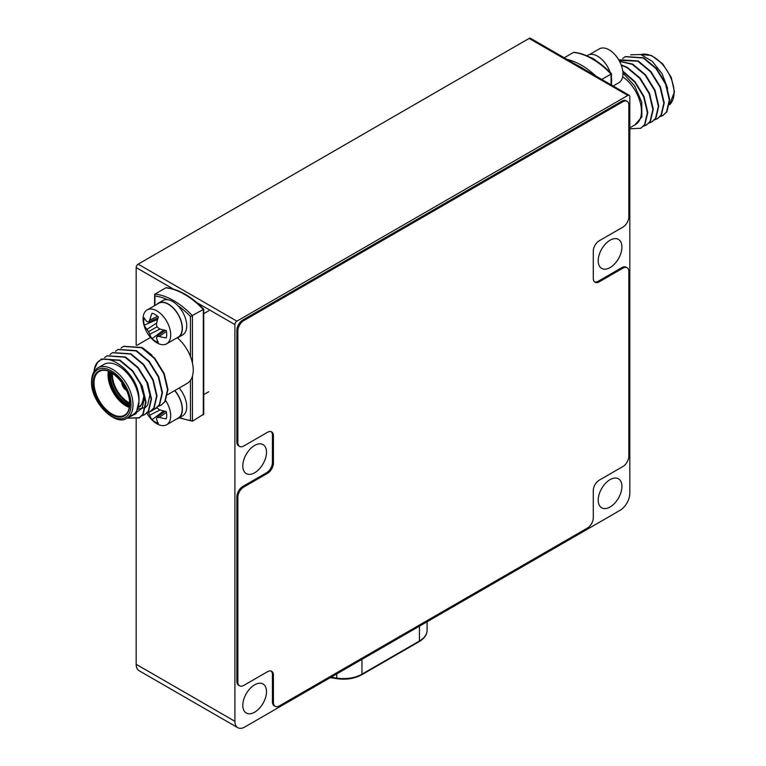 <?xml version="1.0" encoding="UTF-8"?>
<svg xmlns="http://www.w3.org/2000/svg" width="766" height="766" viewBox="0 0 766 766"><rect width="100%" height="100%" fill="white"/><g stroke="black" fill="none" stroke-linecap="round" stroke-linejoin="round"><path stroke-width="1.15" d="M610.071 506.987A16.756 9.671 120 0 0 621.025 492.222A16.756 9.671 120 0 0 618.449 478.798A16.756 9.671 120 0 0 610.071 479.631A16.756 9.671 120 0 0 599.127 494.396A16.756 9.671 120 0 0 601.703 507.82A16.756 9.671 120 0 0 610.071 506.987M254.657 712.188A16.756 9.671 120 0 0 265.601 697.424A16.756 9.671 120 0 0 263.035 684A16.756 9.671 120 0 0 254.657 684.823A16.756 9.671 120 0 0 243.703 699.588A16.756 9.671 120 0 0 246.279 713.022A16.756 9.671 120 0 0 254.657 712.188M254.657 472.785A16.756 9.671 120 0 0 265.601 458.02A16.756 9.671 120 0 0 263.035 444.596A16.756 9.671 120 0 0 254.657 445.419A16.756 9.671 120 0 0 243.703 460.184A16.756 9.671 120 0 0 246.279 473.618A16.756 9.671 120 0 0 254.657 472.785M610.071 267.583A16.756 9.671 120 0 0 621.025 252.818A16.756 9.671 120 0 0 618.449 239.394A16.756 9.671 120 0 0 610.071 240.218A16.756 9.671 120 0 0 599.127 254.982A16.756 9.671 120 0 0 601.703 268.416A16.756 9.671 120 0 0 610.071 267.583M236.886 321.165A2.796 1.609 120 0 0 234.903 324.583L234.903 721.304A13.96 8.062 -60 0 0 237.795 727.7A13.96 8.062 -60 0 0 244.785 727.011L619.953 510.405A13.96 8.062 -60 0 0 629.824 493.304L629.824 96.583A2.796 1.609 -60 0 0 629.24 95.3A2.796 1.609 -60 0 0 627.842 95.434L236.886 321.165L138.158 264.155A2.796 1.609 120 0 0 136.176 267.583L136.176 345.121M629.24 95.3L530.512 38.3A2.796 1.609 -60 0 0 529.115 38.434L138.158 264.155M237.795 727.7L139.067 670.7A13.96 8.062 -60 0 1 136.176 664.304L234.903 721.304M136.176 419.079L136.176 664.304M641.037 128.123L644.943 124.504L647.787 112.43L644.024 96.526L635.004 81.694L622.739 71.037M629.824 128.822L640.845 128.238L644.541 124.734L647.394 112.65L643.632 96.755L634.813 82.173L622.806 71.535M662.983 115.455L666.88 111.836L669.733 99.762L665.97 83.867L656.472 68.48L643.679 57.804L625.334 56.588M660.033 116.681L662.782 115.57L666.487 112.066L669.331 99.982L665.568 84.088L656.079 68.71L643.277 58.025L625.133 56.703L622.758 58.455M657.496 118.625L661.393 115.005L664.246 102.922L660.483 87.027L650.985 71.65L638.193 60.964L619.847 59.758M654.547 119.85L657.295 118.74L661.001 115.235L663.854 103.151L660.081 87.257L650.593 71.87L637.8 61.194L619.024 60.255M652.01 121.794L655.907 118.165L658.76 106.091L654.997 90.197L645.508 74.809L632.706 64.133L619.512 61.136M649.061 123.02L651.809 121.909L655.514 118.395L658.367 106.321L654.604 90.426L645.106 75.039L632.314 64.363L619.598 61.309M646.523 124.963L650.42 121.334L653.274 109.26L649.511 93.366L640.022 77.979L627.22 67.303L621.169 64.851M643.574 126.179L646.332 125.078L650.028 121.564L652.881 109.49L649.118 93.596L639.629 78.209L626.827 67.532L621.303 65.225M622.653 76.791A29.041 16.766 60 0 1 641.468 111.29A29.041 16.766 60 0 1 635.454 124.58L629.824 127.836M630.648 54.788L640.769 54.52L652.172 61.251L662.006 73.593L667.598 88.262M622.921 73.057L634.621 85.821L641.764 102.194L641.851 117.016L634.669 125.088M611.067 73.699L611.067 74.063A69.811 40.301 -120 0 0 573.543 52.404L564.245 57.776M611.067 84.806L611.067 74.063L601.76 79.434M573.543 52.404L574.146 52.299C586.632 53.84 599.069 60.974 611.46 73.689M613.164 86.022L618.88 82.718A19.543 11.289 -120 0 0 622.93 73.766A19.543 11.289 -120 0 0 622.442 69.294A19.543 11.289 -120 0 0 612.743 52.49A19.543 11.289 -120 0 0 609.104 49.828A19.543 11.289 -120 0 0 599.338 48.861L589.523 54.53M590.107 57.316A19.83 11.442 60 0 1 596.704 61.184M586.813 55.765L587.723 55.238A19.83 11.442 60 0 1 610.157 72.349M611.469 77.787A19.83 11.442 60 0 1 611.469 83.006M126.926 418.179L136.051 413.697L138.943 401.413A29.041 16.766 -120 0 0 126.266 372.19A29.041 16.766 -120 0 0 103.889 364.415L97.962 367.833A29.041 16.766 60 0 1 120.339 375.608A29.041 16.766 60 0 1 133.016 404.841A29.041 16.766 60 0 1 127.003 418.131L132.93 414.712A29.041 16.766 -120 0 0 138.943 401.413C141.384 372.18 99.216 343.044 94.304 369.49L97.292 362.816L101.438 359.053L119.582 360.384L132.384 371.06L141.873 386.447L145.636 402.341L142.782 414.416L139.086 417.93L127.099 418.179M120.999 348.147L123.374 346.385L141.519 347.716L154.32 358.392L163.809 373.779L167.572 389.674L164.728 401.748L161.023 405.262L158.275 406.373M123.575 346.28L141.921 347.486L154.713 358.172L164.202 373.549L167.965 389.444L165.121 401.528L161.214 405.147M101.629 358.938L119.975 360.154L132.777 370.83L142.265 386.217L146.028 402.112L143.185 414.195L139.479 417.7L128.018 418.14M94.304 369.49A34.91 20.155 -120 0 0 93.921 371.883M104.549 357.645L106.924 355.884L125.069 357.215L137.861 367.9L147.359 383.278L151.122 399.172L148.269 411.256L144.563 414.76L141.815 415.871M107.116 355.778L125.461 356.985L138.263 367.67L147.752 383.048L151.515 398.952L148.661 411.026L144.764 414.645M110.036 354.486L112.401 352.724L130.555 354.045L143.347 364.731L152.836 380.108L156.609 396.012L153.755 408.087L150.05 411.601L147.302 412.702M112.602 352.609L130.948 353.825L143.74 364.501L153.238 379.888L157.001 395.783L154.148 407.857L150.251 411.476M115.513 351.316L117.887 349.555L136.032 350.885L148.834 361.562L158.323 376.949L162.086 392.843L159.242 404.917L155.536 408.431L152.788 409.542M118.088 349.44L136.434 350.656L149.226 361.332L158.725 376.719L162.488 392.613L159.634 404.687L155.737 408.316M167.668 394.653L187.23 383.364A29.041 16.766 -120 0 0 190.475 380.357A29.041 16.766 -120 0 0 193.243 370.064A29.041 16.766 -120 0 0 190.475 356.592A29.041 16.766 -120 0 0 177.406 337.844M151.888 355.108L142.983 348.09M190.475 356.592L190.475 316.511L203.316 309.474A69.811 40.301 -120 0 0 165.801 287.815L154.694 294.307L154.531 305.663M179.713 417.527A68.413 39.497 -120 0 0 190.475 420.429L192.458 421.195L203.727 414.128L203.727 309.129M203.708 309.1C191.318 296.385 178.88 289.251 166.394 287.71L165.801 287.815M179.187 417.834L192.458 421.195L192.458 376.125M192.458 363.094L192.458 315.745A69.811 40.301 60 0 0 154.933 294.087L154.933 305.433M139.958 382.339L144.429 398.253L142.131 408.259L137.104 411.993M145.435 379.17L146.708 381.899L149.916 395.084L147.618 405.09L145.751 407.167M145.349 407.483L138.244 409.073M158.39 342.392A16.22 9.364 60 0 1 155.22 341.081A16.22 9.364 60 0 1 152.051 338.735A30.879 19.313 -55.5 0 1 149.772 334.215A30.525 24.474 -80.4 0 1 148.604 331.659A30.525 24.474 -159.6 0 1 146.976 329.37A30.879 19.313 175.5 0 1 144.2 325.129A16.22 9.364 60 0 1 143.749 321.213A16.22 9.364 60 0 1 144.2 317.813A30.879 16.201 4.2 0 0 146.976 321.624A30.525 7.966 -12.4 0 0 148.604 321.969A30.525 11.04 -39.2 0 1 149.772 320.006A30.879 19.313 -55.5 0 1 152.051 313.275A16.22 9.364 60 0 1 158.39 316.942A30.879 16.201 115.8 0 0 156.484 323.884A30.525 21.4 92.3 0 0 156.992 326.814A30.525 21.4 27.7 0 0 159.28 328.719A30.879 16.201 4.2 0 0 166.251 330.539A16.22 9.364 60 0 1 166.691 334.455A16.22 9.364 60 0 1 166.251 337.863A30.879 19.313 175.5 0 1 159.28 336.465A30.525 11.04 159.2 0 1 156.992 336.504A30.525 7.966 132.4 0 0 156.484 338.084A30.879 16.201 115.8 0 0 158.39 342.392M156.896 342.833A19.543 11.289 60 0 1 153.257 340.171A30.956 30.956 0 0 1 143.558 323.367A19.543 11.289 60 0 1 143.07 318.895A19.543 11.289 60 0 1 147.12 309.943A19.543 11.289 60 0 1 156.896 310.91A19.543 11.289 60 0 1 170.713 334.847A19.543 11.289 60 0 1 166.662 343.8A19.543 11.289 60 0 1 156.896 342.833M166.662 343.8L178.133 337.174A19.543 11.289 -120 0 0 181.13 321.509A19.543 11.289 -120 0 0 168.367 304.284A19.543 11.289 -120 0 0 158.591 303.317L147.12 309.943M166.423 331.458L159.28 336.465M165.274 330.347L156.992 336.504M163.665 329.974L152.051 338.735M163.685 329.993A12.17 7.028 -120 0 0 164.671 330.797M157.384 318.168A12.17 7.028 -120 0 0 157.585 319.432M157.595 319.451L144.2 325.129M158.074 317.871L148.604 321.969M157.681 316.32L149.772 320.006M160.132 329.007L149.772 334.215M156.992 326.814L148.604 331.659M156.666 323.003L146.976 329.37M176.477 338.132A19.83 11.442 -120 0 0 178.277 337.423L182.624 334.914A19.83 11.442 -120 0 0 182.624 312.021A19.83 11.442 -120 0 0 162.794 300.569L158.447 303.077A19.83 11.442 -120 0 0 156.934 304.274M178.277 337.423A19.83 11.442 -120 0 0 178.277 314.529A19.83 11.442 -120 0 0 158.447 303.077M156.944 407.541A30.525 21.4 92.3 0 0 156.992 407.761A30.525 21.4 27.7 0 0 159.28 409.666A30.879 16.201 4.2 0 0 166.251 411.476A16.22 9.364 60 0 1 166.691 415.402A16.22 9.364 60 0 1 166.251 418.801A30.879 19.313 175.5 0 1 159.28 417.413A30.525 11.04 159.2 0 1 156.992 417.451A30.525 7.966 132.4 0 0 156.484 419.031A30.879 16.201 115.8 0 0 158.39 423.339A16.22 9.364 60 0 1 155.22 422.028A16.22 9.364 60 0 1 152.051 419.672A30.879 19.313 -55.5 0 1 149.772 415.153A30.525 24.474 -80.4 0 1 148.604 412.606A30.525 24.474 -159.6 0 1 148.412 412.367M165.695 400.589A19.543 11.289 60 0 1 170.713 415.794A19.543 11.289 60 0 1 166.662 424.737A19.543 11.289 60 0 1 156.896 423.77A19.543 11.289 60 0 1 153.257 421.118A30.956 30.956 0 0 1 146.861 413.142M166.662 424.737L178.133 418.121A19.543 11.289 -120 0 0 174.658 390.622M166.423 412.405L159.28 417.413M165.274 411.285L156.992 417.451M164.671 411.735A12.17 7.028 -120 0 1 163.685 410.93L152.051 419.672M160.132 409.944L149.772 415.153M156.992 407.761L148.604 412.606M176.477 419.079A19.83 11.442 -120 0 0 178.277 418.36L182.624 415.852A19.83 11.442 -120 0 0 179.148 388.027M178.277 418.36A19.83 11.442 -120 0 0 174.811 390.536M593.296 490.46A8.378 4.835 -60 0 1 599.213 480.196L622.911 466.513A8.378 4.835 120 0 0 628.838 456.258L628.838 271.576A8.378 4.835 120 0 0 627.095 267.736A8.378 4.835 120 0 0 622.911 268.148L599.213 281.831A8.378 4.835 -60 0 1 595.029 282.252A8.378 4.835 -60 0 1 593.296 278.412L593.296 251.047A8.378 4.835 -60 0 1 599.213 240.792L622.911 227.109A8.378 4.835 120 0 0 628.838 216.855L628.838 105.133A8.378 4.835 120 0 0 627.095 101.294A8.378 4.835 120 0 0 622.911 101.706L243.789 320.59A8.378 4.835 120 0 0 237.872 330.855L237.872 442.576A8.378 4.835 120 0 0 239.605 446.406A8.378 4.835 120 0 0 243.789 445.994L267.487 432.311A8.378 4.835 -60 0 1 271.681 431.9A8.378 4.835 -60 0 1 273.414 435.73L273.414 463.095A8.378 4.835 -60 0 1 267.487 473.35L243.789 487.032A8.378 4.835 120 0 0 237.872 497.297L237.872 681.979A8.378 4.835 120 0 0 239.605 685.809A8.378 4.835 120 0 0 243.789 685.398L267.487 671.715A8.378 4.835 -60 0 1 271.681 671.303A8.378 4.835 -60 0 1 273.414 675.133L273.414 702.499A8.378 4.835 120 0 0 275.147 706.329A8.378 4.835 120 0 0 279.331 705.917L587.369 528.08A8.378 4.835 120 0 0 593.296 517.816L593.296 490.46M271.154 671.064A8.378 4.835 -60 0 1 272.428 674.568L272.428 701.924A8.378 4.835 120 0 0 274.161 705.764L275.147 706.329M271.154 431.66A8.378 4.835 -60 0 1 272.428 435.165L272.428 462.52A8.378 4.835 -60 0 1 266.501 472.785L242.803 486.467A8.378 4.835 120 0 0 236.886 496.722L236.886 681.405A8.378 4.835 120 0 0 238.619 685.244L239.605 685.809M627.095 101.294L626.109 100.719A8.378 4.835 120 0 0 621.925 101.141L242.803 320.016A8.378 4.835 120 0 0 236.886 330.28L236.886 442.001A8.378 4.835 120 0 0 238.619 445.841L239.605 446.406M627.095 267.736L626.109 267.171A8.378 4.835 120 0 0 621.925 267.583L598.227 281.266A8.378 4.835 -60 0 1 594.56 281.907M136.176 267.583L174.734 289.835M194.382 301.182L234.903 324.583M529.115 38.434L627.842 95.434M336.743 673.917L336.743 678.082A26.111 15.071 0 0 0 361.964 674.176L361.964 659.354M331.056 677.201L336.743 678.082L336.887 678.676C346.289 679.949 354.553 678.666 361.667 674.817A1.398 0.804 -120 0 0 361.964 674.176L419.442 640.989L419.442 626.167M361.667 674.817L419.155 641.63A1.398 0.804 -120 0 0 419.442 640.989A26.111 15.071 0 0 0 427.093 630.332L427.093 621.753M669.465 104.77A29.041 16.766 -120 0 0 674.051 92.475A29.041 16.766 -120 0 0 662.6 64.593A29.041 16.766 -120 0 0 641.008 54.587L651.387 55.43L662.676 63.846L671.275 77.423L674.463 91.901L669.455 104.789M584.506 69.467A68.413 39.497 -120 0 0 576.415 64.804M567.051 59.394A69.811 40.301 60 0 1 595.833 76.016M121.966 382.493A6.147 3.543 60 0 1 121.966 382.483A6.147 3.543 60 0 0 126.313 390.018M121.765 382.215A6.425 3.706 -120 0 0 121.765 382.378A6.425 3.706 -120 0 0 126.447 390.325M122.914 383.862A5.582 3.227 -120 0 0 125.595 388.515M129.521 405.76A23.593 13.625 60 0 1 109.624 375.369A23.593 13.625 60 0 1 109.931 371.836M110.668 372.199A23.037 13.3 -120 0 0 110.409 375.369A23.037 13.3 -120 0 0 129.569 404.946M144.123 395.026A23.037 13.3 60 0 1 143.893 396.798M129.598 403.787A23.037 13.3 60 0 1 111.597 374.689A23.037 13.3 60 0 1 111.683 372.755M112.439 373.214A22.482 12.974 -120 0 0 112.382 374.689A22.482 12.974 -120 0 0 129.578 402.906M143.778 395.543A25.268 14.592 60 0 1 138.694 407.024M129.301 407.445A25.268 14.592 60 0 1 108.044 374.909A25.268 14.592 60 0 1 108.37 371.184M109.107 371.472A24.713 14.267 -120 0 0 108.829 374.909A24.713 14.267 -120 0 0 129.425 406.66M93.232 383.01A25.833 14.918 60 0 1 111.501 372.458A25.833 14.918 60 0 1 129.76 404.094A25.833 14.918 60 0 1 111.501 414.645A25.833 14.918 60 0 1 93.232 383.01M111.692 372.573A25.268 14.592 -120 0 0 99.254 371.433A25.268 14.592 -120 0 0 94.026 383.01A25.268 14.592 -120 0 0 105.057 408.441A25.268 14.592 -120 0 0 124.523 415.21A25.268 14.592 -120 0 0 129.76 404.094M131.043 404.841A27.643 15.962 -120 0 0 111.501 370.983A27.643 15.962 -120 0 0 91.949 382.263A27.643 15.962 -120 0 0 111.501 416.12A27.643 15.962 -120 0 0 131.043 404.841M190.475 420.429L190.475 380.357M190.475 316.511A68.413 39.497 -120 0 0 177.808 305.605M167.61 299.717A68.413 39.497 -120 0 0 154.933 295.992M203.316 414.923L203.316 309.474M272.428 701.924L273.414 702.499M272.428 674.568L273.414 675.133M236.886 681.405L237.872 681.979M236.886 496.722L237.872 497.297M242.803 486.467L243.789 487.032M266.501 472.785L267.487 473.35M272.428 462.52L273.414 463.095M272.428 435.165L273.414 435.73M236.886 442.001L237.872 442.576M236.886 330.28L237.872 330.855M242.803 320.016L243.789 320.59M621.925 101.141L622.911 101.706M598.227 281.266L599.213 281.831M621.925 267.583L622.911 268.148M419.155 641.63C424.335 638.538 426.978 634.775 427.093 630.332M336.887 678.676L330.261 677.651M611.469 85.036L611.469 73.718M622.442 69.294A30.956 30.956 0 0 0 612.743 52.49M121.603 381.995L126.562 390.574M144.2 395.629L143.816 397.698M143.941 395.323C142.581 403.366 140.781 407.301 138.55 407.119M99.254 371.433C107.422 363.85 130.68 385.796 129.598 403.864C129.377 409.724 127.692 413.506 124.523 415.21M97.962 367.833C93.835 370.256 91.69 374.871 91.537 381.698C90.56 402.006 115.656 426.94 127.003 418.131M136.913 345.342L150.567 337.461M208.745 310.795L203.727 313.696M208.745 391.742L203.727 394.643"/></g></svg>
